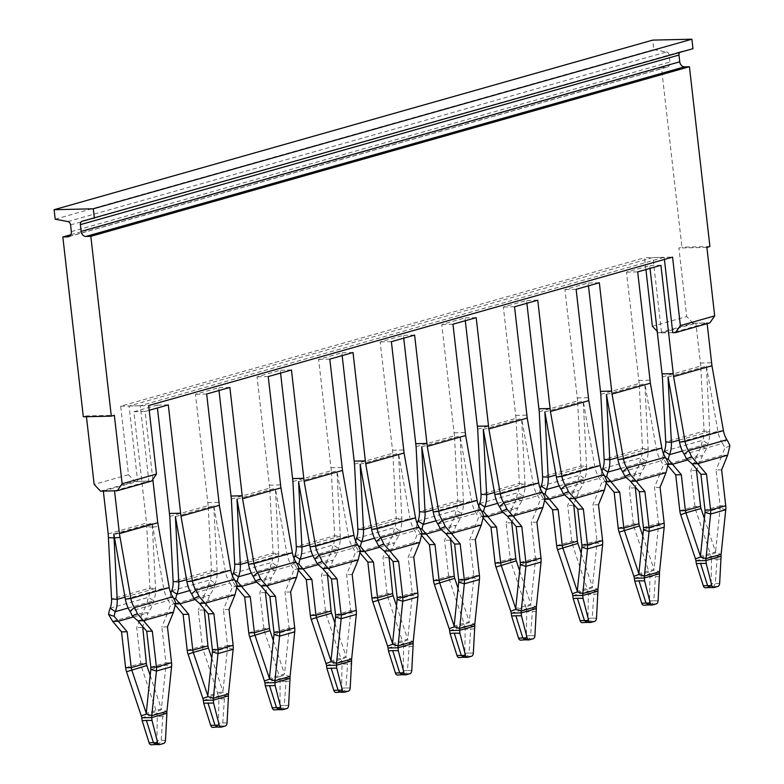 <?xml version="1.0" encoding="UTF-8"?>
<svg xmlns="http://www.w3.org/2000/svg" width="784" height="784" viewBox="0 0 784 784"><rect width="100%" height="100%" fill="white"/><g stroke="black" fill="none" stroke-linecap="round" stroke-linejoin="round"><path stroke-width="0.59" stroke-dasharray="3.92 2.94" d="M165.463 740.361L161.181 740.272L159.515 743.369L155.281 744.526M162.856 716.086L157.29 716.4L156.927 740.557L161.181 740.272L162.866 716.086L167.149 716.174M156.927 740.557A3.469 2.068 -93.8 0 1 155.34 743.644L151.41 744.751L159.799 744.565M141.737 717.801L156.878 713.509L157.29 716.4M166.904 713.273L156.878 713.509A8.683 6.919 -105.8 0 0 156.428 711.598L161.475 709.755L166.914 711.353M152.223 523.741L113.935 534.59L152.302 523.741A15.631 12.456 74.2 0 1 152.194 523.055A15.631 12.456 -105.8 0 1 152.223 523.741L155.555 588.48A27.783 22.138 -105.8 0 1 153.703 600.789A20.835 16.601 -105.8 0 0 152.517 605.464L148.245 612.784L142.649 612.921L136.681 627.582L140.767 663.46A15.631 12.456 -105.8 0 0 141.649 667.439L156.428 711.598L141.287 715.89M150.812 667.164L165.953 662.872A8.683 6.919 74.2 0 1 165.973 665.097L161.386 708.971L146.245 713.254M150.185 675.504L161.386 708.971M167.462 626.867L161.867 626.994L165.953 662.872L171.549 662.745M173.44 612.206L167.845 612.333L161.867 626.994M137.886 620.82L167.845 612.333L170.589 605.042A20.835 16.601 74.2 0 0 168.344 600.456L172.705 596.761M175.694 602.876L170.589 605.042M152.302 523.741L163.709 588.294A27.783 22.138 -105.8 0 0 168.344 600.456L129.977 611.324M113.847 534.022L152.204 523.153M133.574 616.939L148.245 612.784L142.668 626.485M142.276 627.445L136.681 627.582M112.7 621.408L142.649 612.921L146.941 603.553L152.517 605.464M128.184 608.021L153.703 600.789L148.529 597.32A27.783 22.138 -105.8 0 0 146.941 603.553M110.172 608.188L148.529 597.32A20.835 16.601 -105.8 0 0 149.911 588.088L146.569 523.026L133.888 411.718L157.104 405.142L157.427 407.964M341.657 688.215L345.901 687.931L344.245 691.027L340.07 691.302A3.469 2.068 -93.8 0 0 341.657 688.215L342.02 664.058L351.879 663.832M350.193 688.019L345.901 687.931L347.586 663.744M326.467 665.459L341.608 661.167L342.02 664.058M401.584 674.74L397.713 674.965L401.643 673.858A3.469 2.068 -93.8 0 0 403.231 670.771L403.593 646.614L413.452 646.388M411.767 670.575L407.484 670.487L405.818 673.583L401.888 674.691L406.112 674.779M403.231 670.771L407.484 670.487L409.16 646.3M388.041 648.015L403.182 643.723L403.593 646.614M463.158 657.296L459.287 657.521L463.217 656.414A3.469 2.068 -93.8 0 0 464.814 653.327L465.167 629.17L475.026 628.935M473.35 653.121L469.057 653.043L467.401 656.13L463.471 657.247L467.685 657.325M464.814 653.327L469.057 653.043L470.733 628.856M449.614 630.571L464.755 626.279L465.167 629.17M524.731 639.852L520.87 640.077L524.8 638.96A3.469 2.068 -93.8 0 0 526.387 635.873L526.75 611.726L536.599 611.491M534.923 635.677L530.631 635.599L528.975 638.686L525.045 639.803L529.259 639.881M526.387 635.873L530.631 635.599L532.316 611.412M511.188 613.117L526.338 608.835L526.75 611.726M586.314 622.398L582.443 622.633L586.373 621.516A3.469 2.068 -93.8 0 0 587.961 618.429L588.323 594.272L598.182 594.047M596.497 618.233L592.214 618.145L590.548 621.242L586.618 622.349L590.832 622.437M587.961 618.429L592.214 618.145L593.89 593.958M572.771 595.673L587.912 591.381L588.323 594.272M647.888 604.954L644.017 605.179L647.947 604.072A3.469 2.068 -93.8 0 0 649.534 600.985L649.897 576.828L659.756 576.603M658.08 600.789L653.787 600.701L652.121 603.798L648.192 604.905L652.415 604.993M649.534 600.985L653.787 600.701L655.463 576.514M634.344 578.229L649.485 573.937L649.897 576.828M719.653 583.335L711.117 583.541A3.469 2.068 -93.8 0 1 709.53 586.628L705.6 587.735L709.461 587.51M711.117 583.541L711.47 559.384L717.037 559.07L715.361 583.257L713.705 586.344L709.775 587.461L713.989 587.539M717.046 559.07L721.329 559.149M695.918 560.785L711.059 556.493L711.47 559.384M203.311 700.357L218.452 696.065L218.863 698.956L228.722 698.72M278.428 709.638L274.567 709.863L278.496 708.746A3.469 2.068 -93.8 0 0 280.084 705.659L280.025 678.621A8.683 6.919 -105.8 0 0 279.574 676.71L284.621 674.867L290.07 676.465M288.62 705.463L284.327 705.384L282.671 708.471L278.741 709.589L282.955 709.667M348.459 691.106L344.245 691.027L336.14 692.419L340.07 691.302M227.046 722.907L218.501 723.113L218.863 698.956M218.501 723.113A3.469 2.068 -93.8 0 1 216.913 726.2L212.983 727.307L217.158 727.033L221.088 725.915L216.913 726.2M351.624 660.941L341.608 661.167A8.683 6.919 -105.8 0 0 341.148 659.256L346.205 657.413L351.644 659.011M413.207 643.488L403.182 643.723A8.683 6.919 -105.8 0 0 402.731 641.812L407.778 639.969L413.217 641.567M474.781 626.044L464.755 626.279A8.683 6.919 -105.8 0 0 464.304 624.368L469.351 622.525L474.8 624.123M536.354 608.6L526.338 608.835A8.683 6.919 -105.8 0 0 525.878 606.924L530.935 605.081L536.374 606.679M597.937 591.156L587.912 591.381A8.683 6.919 -105.8 0 0 587.461 589.47L592.508 587.628L597.947 589.225M659.511 573.702L649.485 573.937A8.683 6.919 -105.8 0 0 649.034 572.026L654.081 570.184L659.52 571.781M721.084 556.258L711.059 556.493A8.683 6.919 -105.8 0 0 710.608 554.582L715.655 552.74L721.104 554.337M519.645 570.83L530.837 604.288L515.696 608.58M520.272 562.491L535.413 558.198A8.683 6.919 74.2 0 1 535.423 560.423L530.837 604.288M581.846 545.037L596.987 540.754A8.683 6.919 74.2 0 1 597.006 542.969L592.42 586.844L577.279 591.136M581.218 553.377L592.42 586.844M642.802 535.933L653.993 569.4L638.852 573.682M643.419 527.593L658.56 523.3A8.683 6.919 74.2 0 1 658.58 525.525L653.993 569.4M458.072 588.274L469.263 621.732L454.122 626.024M458.689 579.935L473.84 575.642A8.683 6.919 74.2 0 1 473.85 577.867L469.263 621.732M396.488 605.718L407.69 639.185L392.549 643.468M397.116 597.379L412.257 593.086A8.683 6.919 74.2 0 1 412.276 595.311L407.69 639.185M334.915 623.162L346.116 656.629L330.975 660.922M335.542 614.823L350.683 610.54A8.683 6.919 74.2 0 1 350.693 612.755L346.116 656.629M273.969 632.276L289.11 627.984A8.683 6.919 74.2 0 1 289.12 630.209L284.533 674.073L269.392 678.366M273.342 640.606L284.533 674.073M704.375 518.489L715.567 551.946L700.426 556.238M228.477 695.829L218.452 696.065A8.683 6.919 -105.8 0 0 218.001 694.154L223.048 692.311L228.487 693.909M340.001 692.184L344.529 692.223M705.012 512.373L720.153 508.081L715.567 551.946M256.731 582.051L271.401 577.896L265.805 578.024L259.827 592.684L263.914 628.562A15.631 12.456 -105.8 0 0 264.796 632.541L279.574 676.71L264.433 680.992M318.304 564.607L332.975 560.452L327.379 560.58L321.401 575.24L325.497 611.118A15.631 12.456 -105.8 0 0 326.379 615.097L341.148 659.256L326.007 663.548M379.877 547.163L394.558 542.998L388.952 543.136L382.984 557.796L387.071 593.674A15.631 12.456 -105.8 0 0 387.953 597.653L402.731 641.812L387.59 646.104M441.461 529.71L456.131 525.554L450.535 525.682L444.557 540.343L448.644 576.23A15.631 12.456 -105.8 0 0 449.526 580.209L464.304 624.368L449.163 628.66M511.727 522.771L506.131 522.899L510.217 558.776A15.631 12.456 -105.8 0 0 511.109 562.755L525.878 606.924L510.737 611.206M564.607 494.822L579.278 490.666L573.682 490.794L567.714 505.455L571.801 541.332A15.631 12.456 -105.8 0 0 572.683 545.311L587.461 589.47L572.32 593.762M626.191 477.378L640.861 473.213L635.256 473.35L629.287 488.011L633.374 523.888A15.631 12.456 -105.8 0 0 634.256 527.867L649.034 572.026L633.893 576.318M687.764 459.924L702.435 455.769L696.839 455.896L690.861 470.557L694.947 506.444A15.631 12.456 -105.8 0 0 695.829 510.423L710.608 554.582L695.467 558.874M212.405 651.945L227.546 647.653L222.96 691.517L207.819 695.81M203.85 610.001L198.254 610.128L202.341 646.016A15.631 12.456 -105.8 0 0 203.223 649.995L218.001 694.154L202.86 698.446M211.758 658.06L222.96 691.517M725.759 509.727L720.153 508.081A8.683 6.919 -105.8 0 0 720.143 505.856L725.739 505.729M233.152 649.299L227.546 647.653A8.683 6.919 -105.8 0 0 227.527 645.428L233.132 645.301M224.43 698.642L222.754 722.828L221.088 725.915L225.312 726.004M280.084 705.659L284.327 705.384L286.013 681.198L290.296 681.276M503.034 512.266L517.705 508.11L512.128 521.801M542.891 507.522L537.295 507.66L531.327 522.32L535.413 558.198L541.009 558.071M602.582 540.617L596.987 540.754L592.9 504.867L601.622 482.915A20.835 16.601 74.2 0 0 599.378 478.328A27.783 22.138 74.2 0 1 594.742 466.166L583.227 401.036L586.589 466.353L556.023 475.016M559.217 485.904L584.737 478.671L579.562 475.202A20.835 16.601 -105.8 0 0 580.944 465.961L586.589 466.353A27.783 22.138 -105.8 0 1 584.737 478.671A20.835 16.601 -105.8 0 0 583.551 483.336L579.278 490.666L573.702 504.357M606.444 394.45L644.811 383.582L648.162 448.909A27.783 22.138 -105.8 0 1 646.32 461.227A20.835 16.601 -105.8 0 0 645.124 465.892L640.861 473.213L635.275 486.913M666.047 472.634L660.451 472.762L654.473 487.423L658.56 523.3L664.166 523.173M421.723 446.792L460.081 435.924L463.432 501.25A27.783 22.138 -105.8 0 1 461.59 513.559A20.835 16.601 -105.8 0 0 460.394 518.234L456.131 525.554L450.545 539.245M479.436 575.515L473.84 575.642L469.743 539.764L478.465 517.812A20.835 16.601 74.2 0 0 476.221 513.226A27.783 22.138 74.2 0 1 471.586 501.064L460.081 435.924M360.14 464.236L398.497 453.368L401.859 518.694A27.783 22.138 -105.8 0 1 400.007 531.013A20.835 16.601 -105.8 0 0 398.821 535.678L394.558 542.998L388.972 556.699M417.852 592.959L412.257 593.086L408.17 557.208L416.892 535.256A20.835 16.601 74.2 0 0 414.648 530.67A27.783 22.138 74.2 0 1 410.012 518.508L398.497 453.368M298.567 481.69L336.924 470.812L340.276 536.138A27.783 22.138 -105.8 0 1 338.433 548.457A20.835 16.601 -105.8 0 0 337.247 553.122L332.975 560.452L327.398 574.143M358.17 559.864L352.565 559.992L346.597 574.652L350.683 610.54L356.279 610.403M296.587 577.308L290.991 577.436L285.013 592.106L289.11 627.984L294.706 627.857M236.993 499.134L275.351 488.265L278.702 553.592A27.783 22.138 -105.8 0 1 276.86 565.901A20.835 16.601 -105.8 0 0 275.664 570.566L271.401 577.896L265.825 591.587M668.027 377.006L706.384 366.138L709.736 431.465A27.783 22.138 -105.8 0 1 707.893 443.773A20.835 16.601 -105.8 0 0 706.698 448.448L702.435 455.769L696.858 469.459M290.619 591.969L285.013 592.106M352.192 574.525L346.597 574.652M413.766 557.081L408.17 557.208M419.744 542.42L414.148 542.548L384.189 551.034M475.349 539.637L469.743 539.764M481.317 524.976L475.721 525.104L445.773 533.59M536.922 522.183L531.327 522.32M598.496 504.739L592.9 504.867M604.474 490.078L598.878 490.206L568.919 498.693M660.069 487.295L654.473 487.423M721.652 469.851L716.047 469.979L720.143 505.856L705.002 510.149M727.621 455.19L722.025 455.318L716.047 469.979M229.036 609.423L223.44 609.55L227.527 645.428L212.386 649.72M235.014 594.752L229.418 594.889L223.44 609.55M216.854 727.082L221.382 727.111M265.423 592.557L259.827 592.684M236.886 587.735L235.847 586.51L237.111 586.481M298.469 570.291L297.43 569.066L298.684 569.037M327.006 575.113L321.401 575.24M360.042 552.847L359.003 551.622L360.268 551.593M388.58 557.659L382.984 557.796M450.153 540.215L444.557 540.343M421.616 535.403L420.577 534.169L421.841 534.139M483.297 429.348L521.654 418.48L525.006 483.806A27.783 22.138 -105.8 0 1 523.163 496.115A20.835 16.601 -105.8 0 0 521.977 500.78L517.705 508.11L512.109 508.238L506.131 522.899M483.189 517.95L482.16 516.725L483.414 516.695M544.772 500.506L543.733 499.281L544.998 499.251M573.31 505.327L567.714 505.455M634.883 487.873L629.287 488.011M606.346 483.062L605.307 481.837L606.571 481.807M696.457 470.429L690.861 470.557M667.919 465.618L666.88 464.383L668.144 464.353M507.346 516.137L537.295 507.66L540.039 500.368A20.835 16.601 74.2 0 0 537.795 495.772A27.783 22.138 74.2 0 1 533.159 483.61L521.654 418.48M630.493 481.249L660.451 472.762L663.195 465.471A20.835 16.601 74.2 0 0 660.951 460.884A27.783 22.138 74.2 0 1 656.316 448.722L644.811 383.582M322.616 568.478L352.565 559.992L355.319 552.7A20.835 16.601 74.2 0 0 353.065 548.114A27.783 22.138 74.2 0 1 348.439 535.952L336.924 470.812M261.043 585.922L290.991 577.436L293.735 570.154A20.835 16.601 74.2 0 0 291.491 565.558A27.783 22.138 74.2 0 1 286.856 553.396L275.351 488.265M175.312 605.189L174.273 603.954L175.538 603.925M195.157 599.495L209.828 595.34L204.222 595.468L198.254 610.128M173.499 598.123L170.157 596.967L174.273 603.954L204.222 595.468L208.515 586.099L214.091 588.02L209.828 595.34L204.242 609.031M298.851 567.988L293.735 570.154M360.424 550.544L355.319 552.7M421.998 533.1L416.892 535.256M483.581 515.647L478.465 517.812M545.154 498.203L540.039 500.368M606.728 480.759L601.622 482.915M668.311 463.315L663.195 465.471M729.884 445.861L724.769 448.027A20.835 16.601 -105.8 0 0 722.525 443.44L726.886 439.746M692.076 463.805L722.025 455.318L724.769 448.027M237.278 585.432L232.162 587.598A20.835 16.601 -105.8 0 0 229.918 583.012L234.279 579.317M199.459 603.376L229.418 594.889L232.162 587.598M286.003 681.198L280.437 681.502M235.082 580.67L231.731 579.523L235.847 586.51L265.805 578.024L270.088 568.655L275.664 570.566M231.731 579.523A27.783 22.138 74.2 0 1 232.485 575.858M251.331 573.133L276.86 565.901L271.676 562.432A27.783 22.138 -105.8 0 0 270.088 568.655M312.904 555.689L338.433 548.457L333.259 544.988A27.783 22.138 -105.8 0 0 331.671 551.211L327.379 560.58L297.43 569.066L293.304 562.079L296.656 563.226M331.671 551.211L337.247 553.122M293.304 562.079A27.783 22.138 74.2 0 1 294.059 558.414M374.487 538.245L400.007 531.013L394.832 527.534A27.783 22.138 -105.8 0 0 393.245 533.767L388.952 543.136L359.003 551.622L354.887 544.635L358.229 545.782M393.245 533.767L398.821 535.678M354.887 544.635A27.783 22.138 74.2 0 1 355.632 540.96M419.812 528.338L416.461 527.181L420.577 534.169L450.535 525.682L454.818 516.313L460.394 518.234M416.461 527.181A27.783 22.138 74.2 0 1 417.215 523.516M436.061 520.792L461.59 513.559L456.406 510.09A27.783 22.138 -105.8 0 0 454.818 516.313M481.386 510.884L478.034 509.737L482.16 516.725L512.109 508.238L516.401 498.869L521.977 500.78M478.034 509.737A27.783 22.138 74.2 0 1 478.789 506.072M497.634 503.348L523.163 496.115L517.979 492.646A27.783 22.138 -105.8 0 0 516.401 498.869M541.205 486.07L579.562 475.202A27.783 22.138 -105.8 0 0 577.975 481.425L573.682 490.794L543.733 499.281L539.617 492.293L542.959 493.44M577.975 481.425L583.551 483.336M539.617 492.293A27.783 22.138 74.2 0 1 540.362 488.628M604.533 475.996L601.191 474.849L605.307 481.837L635.256 473.35L639.548 463.981L645.124 465.892M601.191 474.849A27.783 22.138 74.2 0 1 601.945 471.174M620.791 468.46L646.32 461.227L641.136 457.748A27.783 22.138 -105.8 0 0 639.548 463.981M666.116 458.552L662.764 457.395L666.88 464.383L696.839 455.896L701.121 446.527L706.698 448.448M682.364 451.006L707.893 443.773L702.709 440.304A27.783 22.138 -105.8 0 0 701.121 446.527M662.764 457.395A27.783 22.138 74.2 0 1 663.519 453.73M170.157 596.967A27.783 22.138 74.2 0 1 170.912 593.302M706.384 366.138L717.889 431.278A27.783 22.138 -105.8 0 0 722.525 443.44L684.167 454.308M214.091 588.02A20.835 16.601 -105.8 0 1 215.286 583.345L210.102 579.876A27.783 22.138 -105.8 0 0 208.515 586.099M233.318 573.3L271.676 562.432A20.835 16.601 -105.8 0 0 273.067 553.2L278.702 553.592L248.146 562.246M294.892 555.856L333.259 544.988A20.835 16.601 -105.8 0 0 334.641 535.746L340.276 536.138L309.719 544.802M356.475 538.402L394.832 527.534A20.835 16.601 -105.8 0 0 396.214 518.302L401.859 518.694L371.293 527.358M418.048 520.958L456.406 510.09A20.835 16.601 -105.8 0 0 457.787 500.858L463.432 501.25L432.876 509.904M479.622 503.514L517.979 492.646A20.835 16.601 -105.8 0 0 519.371 483.414L525.006 483.806L494.449 492.46M602.778 468.616L641.136 457.748A20.835 16.601 -105.8 0 0 642.517 448.517L648.162 448.909L617.596 457.572M664.352 451.172L702.709 440.304A20.835 16.601 -105.8 0 0 704.101 431.073L709.736 431.465L679.179 440.118M662.392 376.879L700.759 366.01L704.101 431.073L665.734 441.941M175.41 516.578L213.777 505.709L225.282 570.85A27.783 22.138 -105.8 0 0 229.918 583.012L191.561 593.88M213.777 505.709L217.129 571.036A27.783 22.138 -105.8 0 1 215.286 583.345L189.757 590.577M169.785 516.45L208.142 505.582L208.338 509.277L211.484 570.644L173.127 581.512M208.142 505.582L195.461 394.274L218.677 387.688L219.001 390.51M477.672 429.211L516.029 418.342L519.371 483.414L481.013 494.283M544.87 411.904L583.227 401.036M539.245 411.767L577.602 400.898L580.944 465.961L542.587 476.829M600.818 394.323L639.176 383.454L639.372 387.149L642.517 448.517L604.16 459.385M416.088 446.664L454.446 435.796L454.642 439.491L457.787 500.858L419.43 511.727M354.515 464.108L392.872 453.24L393.068 456.935L396.214 518.302L357.857 529.171M292.942 481.552L331.299 470.684L334.641 535.746L296.283 546.615M231.358 498.996L269.725 488.128L273.067 553.2L234.7 564.068M269.725 488.128L257.044 376.82L280.26 370.244L280.574 373.066M331.299 470.684L318.618 359.376L341.834 352.8L342.157 355.622M392.872 453.24L380.191 341.932L403.407 335.356L403.731 338.178M454.446 435.796L441.764 324.488L464.99 317.902L465.304 320.725M516.029 418.342L503.348 307.034L526.564 300.458L526.887 303.281M577.602 400.898L564.921 289.59L588.137 283.014L588.461 285.837M639.176 383.454L626.494 272.146L649.711 265.57L650.034 268.393M700.759 366.01L695.878 323.194L707.07 322.939L707.148 323.645M206.662 394.009L195.461 394.274M171.745 590.744L210.102 579.876A20.835 16.601 -105.8 0 0 211.484 570.644L217.129 571.036L186.563 579.69M108.212 533.894L146.569 523.026M103.331 491.088L137.651 481.356L129.066 406.014L652.974 257.573L661.559 332.926L695.878 323.194M709.873 322.871L693.076 323.263L658.756 332.984L672.75 332.661L707.07 322.939M664.411 259.426L664.166 257.319L652.974 257.573M114.533 490.823L148.852 481.102L140.267 405.749L664.166 257.319M152.821 479.338L145.079 411.453L149.195 410.287M229.879 387.433L218.677 387.688M660.912 265.306L649.711 265.57M168.295 404.877L157.104 405.142M268.236 376.565L257.044 376.82M291.452 369.989L280.26 370.244M329.809 359.121L318.618 359.376M353.025 352.535L341.834 352.8M391.383 341.667L380.191 341.932M414.609 335.091L403.407 335.356M452.966 324.223L441.764 324.488M599.329 282.759L588.137 283.014M626.494 272.146L637.696 271.891M576.113 289.335L564.921 289.59M537.755 300.203L526.564 300.458M476.182 317.647L464.99 317.902M514.539 306.779L503.348 307.034M145.079 411.453L133.888 411.718M148.852 481.102L137.651 481.356M140.267 405.749L129.066 406.014M672.75 332.661L661.559 332.926M679.64 52.45A3.469 2.764 74.2 0 1 680.826 51.656A3.469 2.764 74.2 0 1 680.904 51.626L692.978 48.677M55.194 219.187L653.797 49.578L652.719 40.111M67.885 221.568L666.488 51.969L653.797 49.578M666.488 51.969A3.469 2.764 74.2 0 1 669.183 55.282L669.948 62.034A5.214 4.155 74.2 0 1 667.174 67.14A5.214 4.155 74.2 0 1 666.331 67.267L661.441 67.375L681.923 247.185L678.895 248.048L686.706 316.54L652.376 326.271M70.874 234.7L661.441 67.375M645.918 269.559L644.575 257.769L672.564 257.123M100.538 491.147L134.858 481.425L128.478 474.702L120.677 406.21L644.575 257.769M128.478 474.702L94.158 484.424M86.446 416.716L86.348 415.932L114.337 415.285M83.32 416.784L86.348 415.932M693.076 323.263L686.706 316.54M658.756 332.984L657.208 331.358M706.884 247.391L678.895 248.048M709.912 246.539L681.923 247.185M134.858 481.425L151.645 481.033M120.677 406.21L148.656 405.553M155.34 743.644L163.729 743.448M126.508 671.731L146.853 665.538M150.822 669.389L165.973 665.097L171.578 666.743M169.226 587.637L163.709 588.294L125.352 599.162M124.989 597.143L155.555 588.48L149.911 588.088L111.553 598.956M125.626 667.752L140.767 663.46L146.363 663.333M152.4 527.113L146.755 526.721M152.89 527.103L158.417 526.446M410.042 673.662L401.643 673.858M471.615 656.218L463.217 656.414M533.189 638.774L524.8 638.96M594.762 621.32L586.373 621.516M656.345 603.876L647.947 604.072M717.919 586.432L709.53 586.628M286.885 708.55L278.496 708.746M264.884 682.903L280.025 678.621L290.051 678.385M520.282 564.705L535.423 560.423L541.038 562.069M581.855 547.261L597.006 542.969L602.612 544.615M643.439 529.817L658.58 525.525L664.185 527.171M458.709 582.159L473.85 577.867L479.455 579.513M397.135 599.603L412.276 595.311L417.882 596.957M335.552 617.047L350.693 612.755L356.308 614.401M273.979 634.491L289.12 630.209L294.725 631.855M270.01 630.65L249.655 636.833M331.583 613.206L311.238 619.389M393.156 595.752L372.812 601.945M454.73 578.308L434.385 584.501M516.313 560.864L495.968 567.048M577.886 543.42L557.542 549.604M639.46 525.966L619.115 532.16M701.043 508.522L680.688 514.716M208.426 648.094L188.082 654.277M248.773 632.855L263.914 628.562L269.52 628.435M310.356 615.411L325.497 611.118L331.093 610.991M371.93 597.967L387.071 593.674L392.666 593.547M433.503 580.513L448.644 576.23L454.24 576.093M495.076 563.069L510.217 558.776L515.823 558.649M556.66 545.625L571.801 541.332L577.396 541.205M618.233 528.181L633.374 523.888L638.97 523.761M679.806 510.737L694.947 506.444L700.553 506.307M187.2 650.299L202.341 646.016L207.936 645.879M499.437 506.64L537.795 495.772L542.165 492.087M561.011 489.196L599.378 478.328L603.739 474.634M622.594 471.752L660.951 460.884L665.312 457.19M437.864 524.094L476.221 513.226L480.582 509.531M376.291 541.538L414.648 530.67L419.009 526.975M314.707 558.982L353.065 548.114L357.435 544.419M253.134 576.426L291.491 565.558L295.852 561.873M494.802 494.479L533.159 483.61L538.686 482.964M556.385 477.035L594.742 466.166L600.26 465.52M617.959 459.591L656.316 448.722L661.833 448.066M433.229 511.932L471.586 501.064L477.113 500.408M371.655 529.376L410.012 518.508L415.53 517.852M310.072 546.82L348.439 535.952L353.956 535.305M248.499 564.264L286.856 553.396L292.383 552.749M723.416 430.622L717.889 431.278L679.532 442.147M207.809 502.613L219.001 502.348M269.382 485.169L280.574 484.904M330.956 467.715L342.157 467.46M392.539 450.271L403.731 450.016M454.112 432.827L465.304 432.562M515.686 415.383L526.887 415.118M577.269 397.929L588.461 397.674M638.842 380.485L650.034 380.23M700.416 363.041L711.607 362.776M230.8 570.193L225.282 570.85L186.925 581.718M82.3 221.235L680.904 51.626M70.58 224.89L669.183 55.282M71.344 231.633L669.948 62.034M69.345 236.405L666.331 67.267M82.222 221.255L680.826 51.656M68.571 236.739L667.174 67.14"/><path stroke-width="1.18" d="M152.008 720.457L151.753 717.566L166.904 713.273L165.463 740.361A3.469 2.038 -88.9 0 1 163.729 743.448L159.799 744.565A3.469 2.038 -88.9 0 1 159.446 744.604A3.469 2.038 -88.9 0 1 157.633 742.575L152.008 720.457L146.392 720.398L153.35 742.487L155.585 744.477M151.41 744.751A3.469 2.068 -93.8 0 1 151.155 744.8A3.469 2.068 -93.8 0 1 149.097 742.771L142.149 720.692L146.392 720.408M159.446 744.604L155.33 744.526M133.574 616.939L118.296 621.271L112.7 621.408L121.54 631.865L125.626 667.752A15.631 12.456 -105.8 0 0 126.508 671.731L141.287 715.89A8.683 6.919 74.2 0 1 141.737 717.801L142.149 720.692M141.737 717.801L151.753 717.566A8.683 6.919 74.2 0 1 151.773 715.645L146.334 714.048L141.287 715.89M166.904 713.273A8.683 6.919 74.2 0 1 166.914 711.353L171.578 666.743A15.631 12.456 74.2 0 0 171.549 662.745L167.462 626.867L173.44 612.206L175.694 602.876A27.783 22.138 74.2 0 0 172.705 596.761A20.835 16.601 -105.8 0 1 169.226 587.637L157.76 522.761L119.403 533.63L114.533 490.823L103.331 491.088L108.212 533.894L111.553 598.956A20.835 16.601 74.2 0 1 110.172 608.188A27.783 22.138 -105.8 0 0 108.584 614.421L114.16 616.332L127.135 631.737L131.222 667.615A8.683 6.919 -105.8 0 0 131.712 669.83L146.245 713.254L150.822 669.389L156.437 671.035L151.773 715.645L166.914 711.353M125.626 667.752L131.222 667.615L146.363 663.333A8.683 6.919 -105.8 0 0 146.853 665.538L150.185 675.504M150.822 669.389A8.683 6.919 74.2 0 0 150.812 667.164L146.726 631.287L152.321 631.159L156.408 667.037A15.631 12.456 74.2 0 1 156.437 671.035L171.578 666.743M152.321 631.159L143.482 620.693L140.375 620.761L137.886 620.82L146.726 631.287M173.44 612.206L143.482 620.693L137.337 613.754L132.222 615.91L137.886 620.82M132.222 615.91A20.835 16.601 74.2 0 0 129.977 611.324L134.348 607.629A27.783 22.138 74.2 0 1 137.337 613.754M129.977 611.324A27.783 22.138 74.2 0 1 125.352 599.162L114.533 537.971L120.06 537.314L119.403 533.63M172.705 596.761L134.348 607.629A20.835 16.601 74.2 0 1 130.869 598.506L120.06 537.314M113.935 534.59L113.866 534.61A15.631 12.456 -105.8 0 0 113.817 533.924A15.631 12.456 74.2 0 0 113.945 534.61L114.533 537.971M113.866 534.61L117.188 599.348L124.989 597.143M128.184 608.021L115.346 611.657A27.783 22.138 -105.8 0 0 117.188 599.348L111.553 598.956M110.172 608.188L115.346 611.657A20.835 16.601 -105.8 0 0 114.16 616.332M146.363 663.333L142.668 626.485M121.54 631.865L127.135 631.737M112.7 621.408L108.584 614.421M152.821 479.338L157.76 522.761M331.456 578.945L337.051 578.817L328.212 568.351L322.616 568.478L331.456 578.945L335.542 614.823A8.683 6.919 74.2 0 1 335.552 617.047L330.975 660.922L316.442 617.488L331.583 613.206A8.683 6.919 -105.8 0 1 331.093 610.991L315.952 615.283A8.683 6.919 -105.8 0 0 316.442 617.488L311.238 619.389L326.007 663.548A8.683 6.919 74.2 0 1 326.467 665.459L326.879 668.35L336.738 668.125L342.363 690.234L338.08 690.155L340.315 692.135M337.051 578.817L341.138 614.695A15.631 12.456 74.2 0 1 341.167 618.694L336.503 663.303A8.683 6.919 74.2 0 0 336.483 665.224L336.738 668.125M335.552 617.047L341.167 618.694L356.308 614.401L351.644 659.011A8.683 6.919 -105.8 0 0 351.624 660.941L350.193 688.019A3.469 2.038 -88.9 0 1 348.459 691.106L344.529 692.223A3.469 2.038 -88.9 0 1 344.176 692.272A3.469 2.038 -88.9 0 1 342.363 690.234M392.696 650.622L388.452 650.906L388.041 648.015A8.683 6.919 74.2 0 0 387.59 646.104L372.812 601.945L393.156 595.752A8.683 6.919 -105.8 0 1 392.666 593.547L377.525 597.829A8.683 6.919 -105.8 0 0 378.015 600.044L392.549 643.468L397.135 599.603A8.683 6.919 74.2 0 0 397.116 597.379L393.029 561.501L398.625 561.373L402.711 597.251A15.631 12.456 74.2 0 1 402.741 601.25L398.076 645.859A8.683 6.919 74.2 0 0 398.066 647.78L398.311 650.671L392.696 650.622L399.654 672.701L401.888 674.691M388.452 650.906L395.401 672.986A3.469 2.068 -93.8 0 0 397.459 675.014A3.469 2.068 -93.8 0 0 397.713 674.965M397.135 599.603L402.741 601.25L417.882 596.957L413.217 641.567A8.683 6.919 -105.8 0 0 413.207 643.488L411.767 670.575A3.469 2.038 -88.9 0 1 410.042 673.662L406.112 674.779A3.469 2.038 -88.9 0 1 405.749 674.818L401.633 674.74M454.269 633.178L450.026 633.462L449.614 630.571A8.683 6.919 74.2 0 0 449.163 628.66L434.385 584.501L454.73 578.308A8.683 6.919 -105.8 0 1 454.24 576.093L439.099 580.385A8.683 6.919 -105.8 0 0 439.589 582.6L454.122 626.024L458.709 582.159A8.683 6.919 74.2 0 0 458.689 579.935L454.602 544.057L460.198 543.92L464.295 579.807A15.631 12.456 74.2 0 1 464.314 583.806L459.659 628.415A8.683 6.919 74.2 0 0 459.64 630.336L459.885 633.227L454.269 633.178L461.227 655.257L463.471 657.247M450.026 633.462L456.984 655.542A3.469 2.068 -93.8 0 0 459.032 657.57A3.469 2.068 -93.8 0 0 459.287 657.521M458.709 582.159L464.314 583.806L479.455 579.513L474.8 624.123A8.683 6.919 -105.8 0 0 474.781 626.044L473.35 653.121A3.469 2.038 -88.9 0 1 471.615 656.218L467.685 657.325A3.469 2.038 -88.9 0 1 467.323 657.374L463.207 657.296M515.843 615.734L511.599 616.008L511.188 613.117A8.683 6.919 74.2 0 0 510.737 611.206L495.968 567.048L516.313 560.864A8.683 6.919 -105.8 0 1 515.823 558.649L500.682 562.941A8.683 6.919 -105.8 0 0 501.172 565.156L515.696 608.58L520.282 564.705A8.683 6.919 74.2 0 0 520.272 562.491L516.186 526.603L521.781 526.476L525.868 562.353A15.631 12.456 74.2 0 1 525.888 566.352L521.233 610.961A8.683 6.919 74.2 0 0 521.213 612.892L521.458 615.783L515.843 615.734L522.801 637.813L525.045 639.803M511.599 616.008L518.557 638.098A3.469 2.068 -93.8 0 0 520.605 640.126A3.469 2.068 -93.8 0 0 520.87 640.077M520.282 564.705L525.888 566.352L541.038 562.069L536.374 606.679A8.683 6.919 -105.8 0 0 536.354 608.6L534.923 635.677A3.469 2.038 -88.9 0 1 533.189 638.774L529.259 639.881A3.469 2.038 -88.9 0 1 528.896 639.93L524.79 639.842M577.426 598.28L573.182 598.564L572.771 595.673A8.683 6.919 74.2 0 0 572.32 593.762L557.542 549.604L577.886 543.42A8.683 6.919 -105.8 0 1 577.396 541.205L562.255 545.497A8.683 6.919 -105.8 0 0 562.745 547.702L577.279 591.136L581.855 547.261A8.683 6.919 74.2 0 0 581.846 545.037L577.759 509.159L583.355 509.032L587.441 544.909A15.631 12.456 74.2 0 1 587.471 548.908L582.806 593.517A8.683 6.919 74.2 0 0 582.786 595.438L583.041 598.339L577.426 598.28L584.384 620.369L586.618 622.349M573.182 598.564L580.131 620.644A3.469 2.068 -93.8 0 0 582.189 622.672A3.469 2.068 -93.8 0 0 582.443 622.633M581.855 547.261L587.471 548.908L602.612 544.615L597.947 589.225A8.683 6.919 -105.8 0 0 597.937 591.156L596.497 618.233A3.469 2.038 -88.9 0 1 594.762 621.32L590.832 622.437A3.469 2.038 -88.9 0 1 590.479 622.486L586.363 622.398M644.017 605.179A3.469 2.068 -93.8 0 1 643.762 605.228A3.469 2.068 -93.8 0 1 641.704 603.2L634.756 581.12L638.999 580.836L645.957 602.916L648.192 604.905M634.756 581.12L634.344 578.229A8.683 6.919 74.2 0 0 633.893 576.318L619.115 532.16L639.46 525.966A8.683 6.919 -105.8 0 1 638.97 523.761L623.829 528.053A8.683 6.919 -105.8 0 0 624.319 530.258L638.852 573.682L643.439 529.817A8.683 6.919 74.2 0 0 643.419 527.593L639.332 491.715L644.928 491.588L649.015 527.465A15.631 12.456 74.2 0 1 649.044 531.464L664.185 527.171L659.52 571.781A8.683 6.919 -105.8 0 0 659.511 573.702L658.08 600.789A3.469 2.038 -88.9 0 1 656.345 603.876L652.415 604.993A3.469 2.038 -88.9 0 1 652.053 605.032L647.937 604.954M638.999 580.836L644.615 580.885L650.25 603.004L641.704 603.2M643.439 529.817L649.044 531.464L644.379 576.073A8.683 6.919 74.2 0 0 644.37 577.994L644.615 580.885M706.511 474.134L697.672 463.677L692.076 463.805L700.906 474.271L706.511 474.134L710.598 510.021A15.631 12.456 74.2 0 1 710.618 514.02L705.963 558.629A8.683 6.919 74.2 0 0 705.943 560.55L706.188 563.441L700.573 563.392L707.531 585.472L709.775 587.461M700.573 563.392L696.329 563.676L703.287 585.756A3.469 2.068 -93.8 0 0 705.335 587.784A3.469 2.068 -93.8 0 0 705.6 587.735M700.906 474.271L705.002 510.149A8.683 6.919 74.2 0 1 705.012 512.373L710.618 514.02L725.759 509.727L721.104 554.337A8.683 6.919 -105.8 0 0 721.084 556.258L719.653 583.335A3.469 2.038 -88.9 0 1 717.919 586.432L713.989 587.539A3.469 2.038 -88.9 0 1 713.626 587.588L709.51 587.51M705.012 512.373L700.426 556.238L685.902 512.814L701.043 508.522A8.683 6.919 -105.8 0 1 700.553 506.307L685.402 510.6A8.683 6.919 -105.8 0 0 685.902 512.814L680.688 514.716L695.467 558.874A8.683 6.919 74.2 0 1 695.918 560.785L696.329 563.676M208.299 613.843L213.895 613.705L205.065 603.239L199.459 603.376L208.299 613.843L212.386 649.72A8.683 6.919 74.2 0 1 212.405 651.945L207.819 695.81L193.285 652.386L188.082 654.277L202.86 698.446A8.683 6.919 74.2 0 1 203.311 700.357L203.722 703.238L213.581 703.013L219.216 725.131A3.469 2.038 -88.9 0 0 221.019 727.16L216.796 727.082M213.895 613.705L217.981 649.593A15.631 12.456 74.2 0 1 218.011 653.591L213.346 698.201A8.683 6.919 74.2 0 0 213.336 700.122L213.581 703.013M212.405 651.945L218.011 653.591L233.152 649.299L228.487 693.909A8.683 6.919 -105.8 0 0 228.477 695.829L227.046 722.907A3.469 2.038 -88.9 0 1 225.312 726.004L221.382 727.111A3.469 2.038 -88.9 0 1 221.019 727.16M273.979 634.491L279.584 636.138L274.929 680.747A8.683 6.919 74.2 0 0 274.91 682.678L275.155 685.569L265.296 685.794L264.884 682.903A8.683 6.919 74.2 0 0 264.433 680.992L249.655 636.833L270.01 630.65A8.683 6.919 -105.8 0 1 269.52 628.435L254.369 632.727A8.683 6.919 -105.8 0 0 254.869 634.942L269.392 678.366L273.979 634.491A8.683 6.919 74.2 0 0 273.969 632.276L269.872 596.389L275.478 596.261L279.565 632.139A15.631 12.456 74.2 0 1 279.584 636.138L294.725 631.855L290.07 676.465A8.683 6.919 -105.8 0 0 290.051 678.385L288.62 705.463A3.469 2.038 -88.9 0 1 286.885 708.55L282.955 709.667A3.469 2.038 -88.9 0 1 282.593 709.716A3.469 2.038 -88.9 0 1 280.79 707.678L276.497 707.599L278.741 709.589M282.593 709.716L278.477 709.628M275.155 685.569L280.79 707.678M398.311 650.671L403.946 672.79L395.401 672.986M405.749 674.818A3.469 2.038 -88.9 0 1 403.946 672.79M459.885 633.227L465.52 655.346A3.469 2.038 -88.9 0 0 467.323 657.374M521.458 615.783L527.093 637.892L518.557 638.098M528.896 639.93A3.469 2.038 -88.9 0 1 527.093 637.892M583.041 598.339L588.666 620.448L580.131 620.644M590.479 622.486A3.469 2.038 -88.9 0 1 588.666 620.448M652.053 605.032A3.469 2.038 -88.9 0 1 650.25 603.004M706.188 563.441L711.823 585.56A3.469 2.038 -88.9 0 0 713.626 587.588M269.549 685.51L276.497 707.599L272.254 707.883A3.469 2.068 -93.8 0 0 274.302 709.912A3.469 2.068 -93.8 0 0 274.567 709.863M212.983 727.307A3.469 2.068 -93.8 0 1 212.729 727.356A3.469 2.068 -93.8 0 1 210.671 725.327L203.722 703.238M265.296 685.794L272.254 707.883M336.14 692.419A3.469 2.068 -93.8 0 1 335.885 692.458A3.469 2.068 -93.8 0 1 333.827 690.43L326.879 668.35M516.313 560.864L519.645 570.83M577.886 543.42L581.218 553.377M639.46 525.966L642.802 535.933M454.73 578.308L458.072 588.274M393.156 595.752L396.488 605.718M331.583 613.206L334.915 623.162M270.01 630.65L273.342 640.606M701.043 508.522L704.375 518.489M344.176 692.272L340.06 692.184M204.242 609.031L207.936 645.879A8.683 6.919 -105.8 0 0 208.426 648.094L211.758 658.06M294.725 631.855A15.631 12.456 -105.8 0 0 294.706 627.857L290.619 591.969L296.587 577.308L298.851 567.988A27.783 22.138 -105.8 0 0 295.852 561.873A20.835 16.601 -105.8 0 1 292.383 552.749L280.917 487.873L268.236 376.565L291.452 369.989L304.133 481.298L342.49 470.429L329.809 359.121L353.025 352.535L365.707 463.844L404.074 452.976L391.383 341.667L414.609 335.091L427.29 446.4L465.647 435.532L452.966 324.223L476.182 317.647L488.863 428.956L527.22 418.088L514.539 306.779L537.755 300.203L550.437 411.512L588.794 400.644L576.113 289.335L599.329 282.759L612.02 394.058L650.377 383.19L637.696 271.891L660.912 265.306L673.593 376.614L711.95 365.746L707.148 323.645M356.308 614.401A15.631 12.456 -105.8 0 0 356.279 610.403L352.192 574.525L358.17 559.864L360.424 550.544A27.783 22.138 -105.8 0 0 357.435 544.419A20.835 16.601 -105.8 0 1 353.956 535.305L342.49 470.429M417.882 596.957A15.631 12.456 -105.8 0 0 417.852 592.959L413.766 557.081L419.744 542.42L421.998 533.1A27.783 22.138 -105.8 0 0 419.009 526.975A20.835 16.601 -105.8 0 1 415.53 517.852L404.074 452.976M479.455 579.513A15.631 12.456 -105.8 0 0 479.436 575.515L475.349 539.637L481.317 524.976L483.581 515.647A27.783 22.138 -105.8 0 0 480.582 509.531A20.835 16.601 -105.8 0 1 477.113 500.408L465.647 435.532M541.038 562.069A15.631 12.456 -105.8 0 0 541.009 558.071L536.922 522.183L542.891 507.522L545.154 498.203A27.783 22.138 -105.8 0 0 542.165 492.087A20.835 16.601 -105.8 0 1 538.686 482.964L527.22 418.088M602.612 544.615A15.631 12.456 -105.8 0 0 602.582 540.617L598.496 504.739L604.474 490.078L606.728 480.759A27.783 22.138 -105.8 0 0 603.739 474.634A20.835 16.601 -105.8 0 1 600.26 465.52L588.794 400.644M664.185 527.171A15.631 12.456 -105.8 0 0 664.166 523.173L660.069 487.295L666.047 472.634L668.311 463.315A27.783 22.138 -105.8 0 0 665.312 457.19A20.835 16.601 -105.8 0 1 661.833 448.066L650.377 383.19M725.759 509.727A15.631 12.456 -105.8 0 0 725.739 505.729L721.652 469.851L727.621 455.19L729.884 445.861A27.783 22.138 -105.8 0 0 726.886 439.746A20.835 16.601 -105.8 0 1 723.416 430.622L711.95 365.746M233.152 649.299A15.631 12.456 -105.8 0 0 233.132 645.301L229.036 609.423L235.014 594.752L237.278 585.432A27.783 22.138 74.2 0 0 234.279 579.317A20.835 16.601 74.2 0 1 230.8 570.193L219.344 505.317L206.662 394.009L229.879 387.433L242.56 498.742L280.917 487.873M331.122 668.066L338.08 690.155L333.827 690.43M207.976 702.954L214.924 725.043L217.158 727.033M249.655 636.833A15.631 12.456 74.2 0 1 248.773 632.855L254.369 632.727L250.282 596.849L237.307 581.434A20.835 16.601 -105.8 0 1 238.503 576.769A27.783 22.138 -105.8 0 0 240.345 564.46L236.993 499.134L248.499 564.264A27.783 22.138 74.2 0 0 253.134 576.426A20.835 16.601 74.2 0 1 255.378 581.022L261.043 585.922L269.872 596.389M311.238 619.389A15.631 12.456 74.2 0 1 310.356 615.411L315.952 615.283L311.865 579.396L298.88 563.99A20.835 16.601 -105.8 0 1 300.076 559.325A27.783 22.138 -105.8 0 0 301.918 547.007L298.567 481.69L310.072 546.82A27.783 22.138 74.2 0 0 314.707 558.982A20.835 16.601 74.2 0 1 316.952 563.569L322.616 568.478M372.812 601.945A15.631 12.456 74.2 0 1 371.93 597.967L377.525 597.829L373.439 561.952L360.464 546.546A20.835 16.601 -105.8 0 1 361.649 541.881A27.783 22.138 -105.8 0 0 363.502 529.563L360.14 464.236L371.655 529.376A27.783 22.138 74.2 0 0 376.291 541.538A20.835 16.601 74.2 0 1 378.535 546.125L384.189 551.034L393.029 561.501M434.385 584.501A15.631 12.456 74.2 0 1 433.503 580.513L439.099 580.385L435.012 544.508L422.037 529.102A20.835 16.601 -105.8 0 1 423.233 524.427A27.783 22.138 -105.8 0 0 425.075 512.119L421.723 446.792L433.229 511.932A27.783 22.138 74.2 0 0 437.864 524.094A20.835 16.601 74.2 0 1 440.108 528.681L445.773 533.59L454.602 544.057M495.968 567.048A15.631 12.456 74.2 0 1 495.076 563.069L500.682 562.941L496.586 527.064L483.61 511.648A20.835 16.601 -105.8 0 1 484.806 506.983A27.783 22.138 -105.8 0 0 486.648 494.675L483.297 429.348L494.802 494.479A27.783 22.138 74.2 0 0 499.437 506.64A20.835 16.601 74.2 0 1 501.682 511.237L507.346 516.137L516.186 526.603M557.542 549.604A15.631 12.456 74.2 0 1 556.66 545.625L562.255 545.497L558.169 509.61L545.194 494.204A20.835 16.601 -105.8 0 1 546.379 489.539A27.783 22.138 -105.8 0 0 548.222 477.221L544.87 411.904L556.385 477.035A27.783 22.138 74.2 0 0 561.011 489.196A20.835 16.601 74.2 0 1 563.255 493.783L568.919 498.693L577.759 509.159M619.115 532.16A15.631 12.456 74.2 0 1 618.233 528.181L623.829 528.053L619.742 492.166L606.767 476.76A20.835 16.601 -105.8 0 1 607.953 472.095A27.783 22.138 -105.8 0 0 609.805 459.777L606.444 394.45L617.959 459.591A27.783 22.138 74.2 0 0 622.594 471.752A20.835 16.601 74.2 0 1 624.838 476.339L630.493 481.249L639.332 491.715M680.688 514.716A15.631 12.456 74.2 0 1 679.806 510.737L685.402 510.6L681.316 474.722L668.34 459.316A20.835 16.601 -105.8 0 1 669.536 454.642A27.783 22.138 -105.8 0 0 671.378 442.333L668.027 377.006L679.532 442.147A27.783 22.138 74.2 0 0 684.167 454.308A20.835 16.601 74.2 0 1 686.412 458.895L691.527 456.729L697.672 463.677L727.621 455.19M515.823 558.649L511.727 522.771L512.128 521.801M577.396 541.205L573.702 504.357M638.97 523.761L635.275 486.913M454.24 576.093L450.545 539.245M392.666 593.547L388.972 556.699M331.093 610.991L327.398 574.143M269.52 628.435L265.423 592.557L265.825 591.587M700.553 506.307L696.457 470.429L696.858 469.459M188.082 654.277A15.631 12.456 74.2 0 1 187.2 650.299L192.795 650.171A8.683 6.919 74.2 0 0 193.285 652.386L208.426 648.094M261.043 585.922L266.638 585.795L275.478 596.261M384.189 551.034L389.785 550.907L398.625 561.373M445.773 533.59L451.368 533.453L460.198 543.92M507.346 516.137L512.942 516.009L521.781 526.476M568.919 498.693L574.515 498.565L583.355 509.032M630.493 481.249L636.098 481.121L644.928 491.588M237.111 586.481L241.452 586.383L256.731 582.051M236.886 587.735L244.686 596.977L250.282 596.849M244.686 596.977L248.773 632.855M298.684 569.037L303.026 568.939L318.304 564.607M298.469 570.291L306.26 579.533L311.865 579.396M306.26 579.533L310.356 615.411M360.268 551.593L364.599 551.485L379.877 547.163M360.042 552.847L367.843 562.079L373.439 561.952M367.843 562.079L371.93 597.967M421.841 534.139L426.173 534.041L441.461 529.71M421.616 535.403L429.416 544.635L435.012 544.508M429.416 544.635L433.503 580.513M483.414 516.695L487.756 516.597L503.034 512.266M483.189 517.95L490.99 527.191L496.586 527.064M490.99 527.191L495.076 563.069M544.998 499.251L549.329 499.153L564.607 494.822M544.772 500.506L552.573 509.747L558.169 509.61M552.573 509.747L556.66 545.625M606.571 481.807L610.903 481.699L626.191 477.378M606.346 483.062L614.146 492.293L619.742 492.166M614.146 492.293L618.233 528.181M668.144 464.353L672.486 464.255L687.764 459.924M667.919 465.618L675.72 474.849L681.316 474.722M675.72 474.849L679.806 510.737M175.312 605.189L183.113 614.421L188.709 614.293L192.795 650.171L207.936 645.879M183.113 614.421L187.2 650.299M175.538 603.925L179.869 603.827L188.709 614.293M296.587 577.308L266.638 585.795L260.494 578.857L255.378 581.022M253.134 576.426L257.495 572.741A27.783 22.138 74.2 0 1 260.494 578.857M358.17 559.864L328.212 568.351L322.067 561.413L316.952 563.569M314.707 558.982L319.068 555.288A27.783 22.138 74.2 0 1 322.067 561.413M419.744 542.42L389.785 550.907L383.641 543.969L378.535 546.125M376.291 541.538L380.652 537.844A27.783 22.138 74.2 0 1 383.641 543.969M481.317 524.976L451.368 533.453L445.224 526.515L440.108 528.681M437.864 524.094L442.225 520.4A27.783 22.138 74.2 0 1 445.224 526.515M542.891 507.522L512.942 516.009L506.797 509.071L501.682 511.237M499.437 506.64L503.798 502.956A27.783 22.138 74.2 0 1 506.797 509.071M604.474 490.078L574.515 498.565L568.371 491.627L563.255 493.783M561.011 489.196L565.382 485.502A27.783 22.138 74.2 0 1 568.371 491.627M666.047 472.634L636.098 481.121L629.944 474.183L624.838 476.339M622.594 471.752L626.955 468.058A27.783 22.138 74.2 0 1 629.944 474.183M692.076 463.805L686.412 458.895M684.167 454.308L688.528 450.614A27.783 22.138 74.2 0 1 691.527 456.729M235.014 594.752L205.065 603.239L198.911 596.301L193.805 598.466L199.459 603.376M193.805 598.466A20.835 16.601 74.2 0 0 191.561 593.88L195.922 590.185A27.783 22.138 74.2 0 1 198.911 596.301M235.082 580.67L237.307 581.434M232.485 575.858A27.783 22.138 74.2 0 1 233.318 573.3A20.835 16.601 74.2 0 0 234.7 564.068L231.358 498.996L219.001 390.51M296.656 563.226L298.88 563.99M294.059 558.414A27.783 22.138 74.2 0 1 294.892 555.856A20.835 16.601 74.2 0 0 296.283 546.615L292.942 481.552L280.574 373.066M358.229 545.782L360.464 546.546M355.632 540.96A27.783 22.138 74.2 0 1 356.475 538.402A20.835 16.601 74.2 0 0 357.857 529.171L354.515 464.108L342.157 355.622M419.812 528.338L422.037 529.102M417.215 523.516A27.783 22.138 74.2 0 1 418.048 520.958A20.835 16.601 74.2 0 0 419.43 511.727L416.088 446.664L403.731 338.178M481.386 510.884L483.61 511.648M478.789 506.072A27.783 22.138 74.2 0 1 479.622 503.514A20.835 16.601 74.2 0 0 481.013 494.283L477.672 429.211L465.304 320.725M542.959 493.44L545.194 494.204M540.362 488.628A27.783 22.138 74.2 0 1 541.205 486.07A20.835 16.601 74.2 0 0 542.587 476.829L539.245 411.767L526.887 303.281M604.533 475.996L606.767 476.76M601.945 471.174A27.783 22.138 74.2 0 1 602.778 468.616A20.835 16.601 74.2 0 0 604.16 459.385L600.818 394.323L588.461 285.837M666.116 458.552L668.34 459.316M663.519 453.73A27.783 22.138 74.2 0 1 664.352 451.172A20.835 16.601 74.2 0 0 665.734 441.941L662.392 376.879L650.034 268.393M173.499 598.123L175.734 598.888A20.835 16.601 74.2 0 1 176.919 594.213L171.745 590.744A27.783 22.138 74.2 0 0 170.912 593.302M195.157 599.495L179.869 603.827L175.734 598.888M295.852 561.873L257.495 572.741A20.835 16.601 74.2 0 1 254.026 563.618L242.56 498.742M357.435 544.419L319.068 555.288A20.835 16.601 74.2 0 1 315.599 546.174L304.133 481.298M419.009 526.975L380.652 537.844A20.835 16.601 74.2 0 1 377.173 528.72L365.707 463.844M480.582 509.531L442.225 520.4A20.835 16.601 74.2 0 1 438.746 511.276L427.29 446.4M542.165 492.087L503.798 502.956A20.835 16.601 74.2 0 1 500.329 493.832L488.863 428.956M603.739 474.634L565.382 485.502A20.835 16.601 74.2 0 1 561.903 476.388L550.437 411.512M665.312 457.19L626.955 468.058A20.835 16.601 74.2 0 1 623.476 458.934L612.02 394.058M726.886 439.746L688.528 450.614A20.835 16.601 74.2 0 1 685.059 441.49L673.593 376.614M234.279 579.317L195.922 590.185A20.835 16.601 74.2 0 1 192.443 581.062L180.986 516.186L219.344 505.317M191.561 593.88A27.783 22.138 74.2 0 1 186.925 581.718L175.41 516.578L178.772 581.904A27.783 22.138 74.2 0 1 176.919 594.213L189.757 590.577M157.427 407.964L169.785 516.45L173.127 581.512A20.835 16.601 74.2 0 1 171.745 590.744M169.452 513.481L180.643 513.216L180.986 516.186M675.553 332.602L680.365 325.615L714.685 315.893L709.873 322.871L675.553 332.602L672.75 332.661L664.411 259.426M149.195 410.287L168.295 404.877L180.643 513.216M94.384 218.275L93.296 208.799L691.9 39.2L692.978 48.677L82.3 221.235A3.469 2.764 74.2 0 0 82.222 221.255A3.469 2.764 74.2 0 0 80.37 224.655L81.144 231.407L679.748 61.799L678.973 55.056A3.469 2.764 74.2 0 1 679.64 52.45M691.9 39.2L652.719 40.111L538.147 72.569L54.116 209.71L93.296 208.799M70.874 234.7L62.838 236.984L67.738 236.866A5.214 4.155 74.2 0 0 68.571 236.739A5.214 4.155 74.2 0 0 71.344 231.633L70.58 224.89A3.469 2.764 74.2 0 0 67.885 221.568L55.194 219.187L54.116 209.71M657.208 331.358L652.376 326.271L645.918 269.559M680.365 325.615L672.564 257.123L148.656 405.553L156.467 474.055L122.147 483.777L117.326 490.755L100.538 491.147L94.158 484.424L86.446 416.716M62.838 236.984L83.32 416.784L111.308 416.137L114.337 415.285L122.147 483.777M81.144 231.407A5.214 4.155 -105.8 0 0 85.926 236.445L90.826 236.327L689.43 66.728L709.912 246.539L706.884 247.391L714.685 315.893M679.748 61.799A5.214 4.155 -105.8 0 0 684.53 66.846L689.43 66.728M90.826 236.327L111.308 416.137M117.326 490.755L151.645 481.033L156.467 474.055M157.633 742.575L149.097 742.771M126.508 671.731L146.853 665.538M150.812 667.164L156.408 667.037L171.549 662.745M169.226 587.637L130.869 598.506L125.352 599.162M351.624 660.941L336.483 665.224L326.467 665.459M413.207 643.488L398.066 647.78L388.041 648.015M465.52 655.346L456.984 655.542M474.781 626.044L459.64 630.336L449.614 630.571M536.354 608.6L521.213 612.892L511.188 613.117M597.937 591.156L582.786 595.438L572.771 595.673M659.511 573.702L644.37 577.994L634.344 578.229M711.823 585.56L703.287 585.756M721.084 556.258L705.943 560.55L695.918 560.785M228.477 695.829L213.336 700.122L203.311 700.357M264.884 682.903L274.91 682.678L290.051 678.385M290.07 676.465L274.929 680.747L269.48 679.15L264.433 680.992M351.644 659.011L336.503 663.303L331.064 661.706L326.007 663.548M413.217 641.567L398.076 645.859L392.637 644.262L387.59 646.104M474.8 624.123L459.659 628.415L454.21 626.818L449.163 628.66M536.374 606.679L521.233 610.961L515.794 609.364L510.737 611.206M597.947 589.225L582.806 593.517L577.367 591.92L572.32 593.762M659.52 571.781L644.379 576.073L638.94 574.476L633.893 576.318M721.104 554.337L705.963 558.629L700.514 557.032L695.467 558.874M228.487 693.909L213.346 698.201L207.907 696.604L202.86 698.446M273.969 632.276L279.565 632.139L294.706 627.857M335.542 614.823L341.138 614.695L356.279 610.403M397.116 597.379L402.711 597.251L417.852 592.959M458.689 579.935L464.295 579.807L479.436 575.515M520.272 562.491L525.868 562.353L541.009 558.071M581.846 545.037L587.441 544.909L602.582 540.617M643.419 527.593L649.015 527.465L664.166 523.173M705.002 510.149L710.598 510.021L725.739 505.729M212.386 649.72L217.981 649.593L233.132 645.301M210.671 725.327L219.216 725.131M497.634 503.348L484.806 506.983L479.622 503.514M559.217 485.904L546.379 489.539L541.205 486.07M620.791 468.46L607.953 472.095L602.778 468.616M436.061 520.792L423.233 524.427L418.048 520.958M374.487 538.245L361.649 541.881L356.475 538.402M312.904 555.689L300.076 559.325L294.892 555.856M251.331 573.133L238.503 576.769L233.318 573.3M682.364 451.006L669.536 454.642L664.352 451.172M494.449 492.46L486.648 494.675L481.013 494.283M556.023 475.016L548.222 477.221L542.587 476.829M617.596 457.572L609.805 459.777L604.16 459.385M432.876 509.904L425.075 512.119L419.43 511.727M371.293 527.358L363.502 529.563L357.857 529.171M309.719 544.802L301.918 547.007L296.283 546.615M248.146 562.246L240.345 564.46L234.7 564.068M679.179 440.118L671.378 442.333L665.734 441.941M292.383 552.749L254.026 563.618L248.499 564.264M353.956 535.305L315.599 546.174L310.072 546.82M415.53 517.852L377.173 528.72L371.655 529.376M477.113 500.408L438.746 511.276L433.229 511.932M538.686 482.964L500.329 493.832L494.802 494.479M600.26 465.52L561.903 476.388L556.385 477.035M661.833 448.066L623.476 458.934L617.959 459.591M723.416 430.622L685.059 441.49L679.532 442.147M230.8 570.193L192.443 581.062L186.925 581.718M173.127 581.512L178.772 581.904L186.563 579.69M231.025 496.037L242.217 495.772M292.599 478.583L303.8 478.328M354.182 461.139L365.373 460.884M415.755 443.695L426.947 443.43M477.329 426.251L488.52 425.986M538.902 408.797L550.103 408.542M600.485 391.353L611.677 391.098M114.043 537.981L108.398 537.589M662.059 373.909L673.25 373.645M80.37 224.655L678.973 55.056M67.738 236.866L69.345 236.405M85.926 236.445L684.53 66.846M155.281 744.526L151.155 744.8M401.584 674.74L397.459 675.014M463.158 657.296L459.032 657.57M524.731 639.852L520.605 640.126M586.314 622.398L582.189 622.672M647.888 604.954L643.762 605.228M709.461 587.51L705.335 587.784M216.854 727.082L212.729 727.356M278.428 709.638L274.302 709.912M340.001 692.184L335.885 692.458"/></g></svg>

